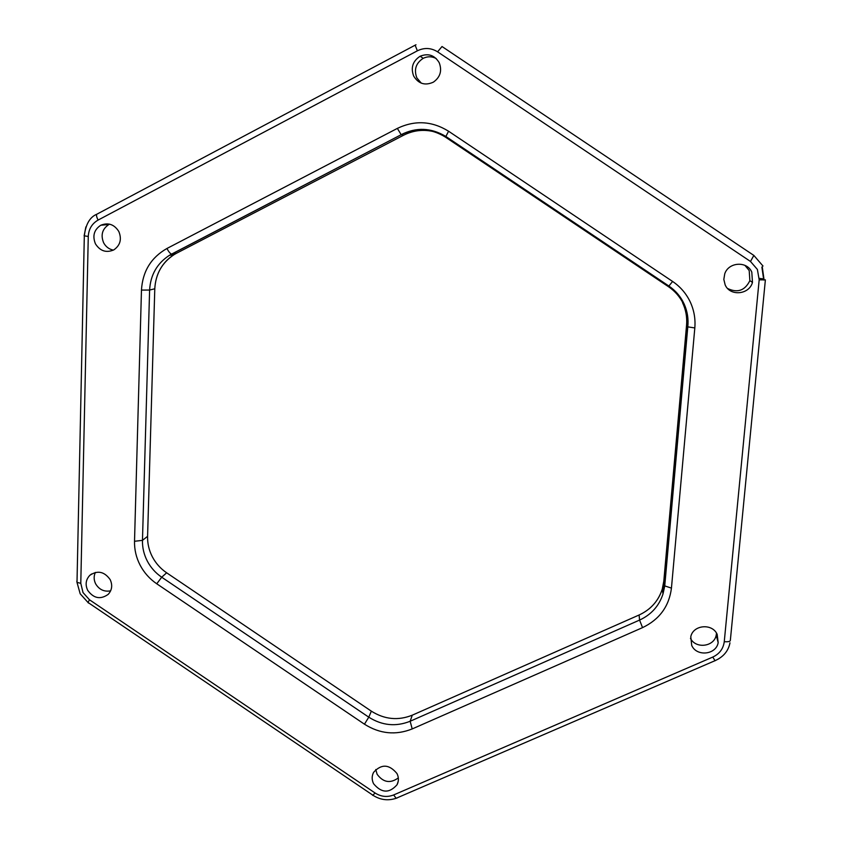 <?xml version="1.0" encoding="UTF-8"?>
<svg xmlns="http://www.w3.org/2000/svg" width="842" height="842" viewBox="0 0 842 842"><rect width="100%" height="100%" fill="white"/><g stroke="black" fill="none" stroke-linecap="round" stroke-linejoin="round"><path stroke-width="1.26" d="M727.667 288.532C737.55 293.195 744.949 290.564 749.864 280.649L749.201 270.545L744.949 265.377M751.801 272.124C747.096 260.81 728.604 261.978 724.751 273.787L723.825 279.407L725.162 284.891C730.003 296.521 749.212 294.805 752.474 282.396L751.801 272.124M717.173 634.363C712.343 623.059 693.166 624.785 690.787 636.689L691.714 645.425C696.608 656.865 716.132 654.865 718.173 642.667L717.173 634.363M436.198 58.53C431.914 56.288 427.589 56.214 423.21 58.33C415.895 63.097 413.769 69.612 416.832 77.864L421.295 83.158M439.198 62.666C434.598 55.162 428.252 53.025 420.158 56.225C412.727 61.087 410.57 67.718 413.685 76.106C418.548 83.863 425.115 85.873 433.388 82.148C440.292 77.19 442.229 70.696 439.198 62.666M375.764 769.514L377.121 774.272C383.236 782.502 390.299 783.713 398.319 777.903M396.992 773.556C389.204 764.157 381.405 763.747 373.595 772.346C371.701 776.05 371.701 779.839 373.585 783.734C381.51 793.206 389.341 793.522 397.098 784.681C398.855 781.05 398.824 777.345 396.992 773.556M109.607 224.161L108.923 224.488C102.271 228.908 100.514 235.002 103.629 242.78C105.808 246.78 109.06 249.232 113.354 250.127M118.827 231.508C114.27 224.372 108.26 222.288 100.798 225.235C94.051 229.719 92.273 235.918 95.441 243.833C100.124 251.084 106.25 253.105 113.796 249.895C120.259 245.359 121.943 239.233 118.827 231.508M95.378 572.413C93.651 576.181 93.746 580.012 95.683 583.916C99.251 589.695 104.24 592 110.639 590.842M110.144 579.57C104.303 571.508 97.525 570.097 89.799 575.349C85.789 579.664 85.084 584.653 87.684 590.337C93.641 598.473 100.482 599.82 108.218 594.347C112.06 590.063 112.702 585.137 110.144 579.57M690.482 638.362C695.724 649.129 714.258 646.803 716.226 635.089L716.5 633.142M759.179 279.86L765.378 279.87L730.34 640.383C730.267 641.509 728.246 641.951 724.257 641.699L759.179 279.86L757.39 269.451L750.496 261.462L753.853 255.421L442.008 46.521L437.587 51.825C431.051 47.773 424.315 47.447 417.369 50.815L98.072 220.088C91.946 223.635 88.673 229.087 88.273 236.455L80.79 583.317L83.021 592.568L89.484 599.778L87.989 602.451L88.378 603.019M763.852 280.049L763.862 278.965L759.274 278.365M719.026 658.665L715.058 660.675M762.252 266.809L763.957 279.007M88.273 236.455L84.126 235.823L85.863 226.93M415.043 45.236L97.093 214.078C96.062 214.573 96.388 216.573 98.072 220.088M415.99 44.763L415.127 45.184L417.369 50.815M89.484 599.778L375.122 793.027C381.11 796.795 387.278 797.437 393.646 794.953L396.15 798.279L397.245 797.921M375.122 793.027L372.648 795.353M724.257 641.699C723.31 648.782 719.478 653.897 712.785 657.065L715.09 660.781M753.853 255.421L762.999 266.04M80.79 583.317L77.001 582.39L76.843 581.18M412.401 715.121L639.099 614.997L639.573 620.08L410.149 721.257L412.275 715.174C398.182 720.815 384.541 719.468 371.354 711.164L371.311 711.132M663.812 581.085L686.567 325.086L687.619 326.843L664.57 585.843L663.812 581.117L662.265 589.116C658.412 600.988 650.687 609.619 639.099 614.997L639.152 614.976M694.818 327.938L671.442 588.116C669.116 606.324 659.475 619.501 642.541 627.627L412.201 728.93C395.761 735.476 379.847 733.898 364.46 724.194L156.749 583.78C149.676 578.949 144.14 572.749 140.14 565.203C136.215 557.614 134.341 549.637 134.52 541.28L141.467 290.08C142.593 271.387 151.076 257.526 166.927 248.495L397.361 128.394C414.906 120.017 431.978 120.964 448.575 131.226L445.523 137.172L668.39 286.638L672.611 281.46C680.273 286.659 686.104 293.405 690.114 301.678C694.019 310.003 695.587 318.76 694.818 327.938L687.619 326.843C688.282 318.897 686.925 311.319 683.536 304.12C680.073 296.973 675.031 291.143 668.422 286.648M403.581 135.225L176.641 253.189L171.694 254.052L401.202 134.699L403.571 135.236C413.411 130.278 423.663 129.121 434.335 131.784M154.791 288.722L147.582 536.322L142.466 540.364L149.613 290.048L154.781 288.774C155.633 273.892 162.127 262.472 174.273 254.526L176.641 253.189M147.582 536.186L147.582 536.322C147.413 543.49 149.002 550.331 152.36 556.836C155.791 563.319 160.538 568.624 166.6 572.771L371.354 711.164L368.775 717.173L161.717 577.212L166.653 572.802M682.525 302.625C685.872 309.74 687.219 317.224 686.567 325.086M412.201 728.93L410.149 721.257C395.908 726.941 382.121 725.583 368.775 717.173L364.46 724.194M156.749 583.78L161.717 577.212C155.581 573.013 150.781 567.645 147.318 561.098C143.919 554.52 142.298 547.605 142.466 540.364L134.52 541.28M671.442 588.116L664.57 585.843L663.012 593.926C659.097 605.935 651.287 614.649 639.573 620.08L642.541 627.627M141.467 290.08L149.613 290.048C150.455 274.997 157.022 263.451 169.305 255.4L401.202 134.699C416.38 127.468 431.146 128.279 445.492 137.141M166.927 248.495C168.747 251.863 170.305 253.726 171.579 254.063L169.305 255.4L174.273 254.526C168.232 258.273 163.453 263.293 159.948 269.598M397.361 128.394L401.15 134.667C416.158 127.089 430.999 127.647 445.671 136.351L669.043 286.143C675.768 290.774 680.82 296.752 684.188 304.088C687.43 311.414 688.63 319.034 687.788 326.959L664.717 586.148L663.012 593.926L662.265 589.116C659.833 596.915 655.434 603.503 649.056 608.861M412.843 130.605L421.326 129.331M664.37 584.558L662.591 591.189M448.575 131.226L672.611 281.46M393.646 794.953L712.785 657.065M750.496 261.462L437.587 51.825M763.757 280.049L761.873 267.051M729.972 642.835C728.393 651.045 723.331 657.034 714.784 660.791L396.15 798.279C388.12 800.942 380.489 799.995 373.238 795.437L87.989 602.451L80.179 593.789L77.001 582.39L84.316 236.076C85.621 224.446 89.768 217.173 96.746 214.247M423.21 58.33L420.158 56.225M108.923 224.488L100.798 225.235M91.578 573.97L89.799 575.349M749.864 280.649L752.474 282.396M716.226 635.089L718.173 642.667M398.224 781.302L397.098 784.681"/></g></svg>
